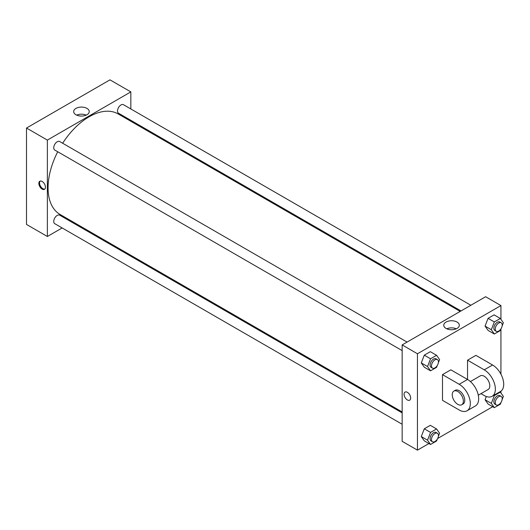 <?xml version="1.0" encoding="UTF-8"?>
<svg xmlns="http://www.w3.org/2000/svg" width="530" height="530" viewBox="0 0 530 530"><rect width="100%" height="100%" fill="white"/><g stroke="black" fill="none" stroke-linecap="round" stroke-linejoin="round"><path stroke-width="0.79" d="M62.149 227.953L47.369 236.486L26.5 224.435L26.5 128.041L109.975 79.851L130.844 91.895L130.844 108.968M72.802 221.798L71.987 222.269M402.151 350.602L54.762 150.043A4.916 2.842 -60 0 1 54.762 144.359A4.916 2.842 -60 0 1 59.678 141.523L407.067 342.082M402.151 424.245L54.762 223.686A4.916 2.842 -60 0 1 54.762 218.002A4.916 2.842 -60 0 1 59.678 215.167L402.151 412.89M130.844 120.323L130.844 121.264M47.369 236.486L47.369 140.092L130.844 91.895M461.007 310.944L118.534 113.221A4.916 2.842 -60 0 1 118.534 107.537A4.916 2.842 -60 0 1 123.457 104.701L470.845 305.26M402.151 411.949L60.089 214.458A58.042 33.509 -60 0 1 57.73 151.752M62.653 143.232A58.042 33.509 -60 0 1 118.13 113.924L460.192 311.415M42.155 189.091A4.671 2.696 60 0 1 39.101 184.977A4.671 2.696 60 0 1 39.816 181.227A4.671 2.696 60 0 1 44.487 183.93A4.671 2.696 60 0 1 44.487 189.323A4.671 2.696 60 0 1 42.155 189.091M47.369 140.092L26.5 128.041M86.96 108.398A7.784 4.492 180 0 1 89.239 111.578A7.784 4.492 180 0 1 81.454 116.07A7.784 4.492 180 0 1 73.67 111.578A7.784 4.492 180 0 1 78.48 107.424A7.784 4.492 180 0 1 86.96 108.398M86.218 115.129A7.784 4.492 0 0 0 76.691 115.129M40.194 181.075A4.671 2.696 -120 0 0 39.902 184.89A4.671 2.696 -120 0 0 42.857 188.687A4.671 2.696 -120 0 0 44.812 189.077M428.922 443.531L417.454 450.149L402.151 441.318L402.151 344.924L485.626 296.727L500.929 305.565L500.929 319.298M437.303 365.468L436.574 367.35L430.552 370.828L427.538 366.541L430.552 358.777L436.574 355.299L439.589 359.585L438.35 362.772M437.416 359.605L436.024 358.803A4.916 2.842 120 0 0 432.235 360.122A4.916 2.842 120 0 0 430.088 365.071A4.916 2.842 120 0 0 431.109 367.323L432.5 368.125A4.916 2.842 120 0 0 437.416 365.283A4.916 2.842 120 0 0 437.416 359.605A4.916 2.842 120 0 0 433.626 360.923A4.916 2.842 120 0 0 431.48 365.872A4.916 2.842 120 0 0 432.5 368.125M430.552 370.828L424.292 367.21L421.277 362.924L424.292 355.16L430.314 351.682L436.574 355.299M427.538 366.541L421.277 362.924L424.292 355.16L430.314 351.682M430.552 358.777L424.292 355.16M501.082 328.646L500.353 330.528L494.331 334.006L491.317 329.72L494.331 321.955L500.353 318.477L503.367 322.763L502.129 325.95M501.194 322.783L499.803 321.982A4.916 2.842 120 0 0 496.014 323.3A4.916 2.842 120 0 0 493.861 328.249A4.916 2.842 120 0 0 494.881 330.501L496.272 331.303A4.916 2.842 120 0 0 501.194 328.461A4.916 2.842 120 0 0 501.194 322.783A4.916 2.842 120 0 0 497.405 324.102A4.916 2.842 120 0 0 495.252 329.05A4.916 2.842 120 0 0 496.272 331.303M494.331 334.006L488.07 330.389L485.056 326.102L488.07 318.338L494.092 314.86L500.353 318.477M491.317 329.72L485.056 326.102L488.07 318.338L494.092 314.86M494.331 321.955L488.07 318.338M437.303 439.112L436.574 440.993L430.552 444.471L427.538 440.185L430.552 432.42L436.574 428.942L439.589 433.229L438.35 436.415M437.416 433.249L436.024 432.447A4.916 2.842 120 0 0 432.235 433.765A4.916 2.842 120 0 0 430.088 438.714A4.916 2.842 120 0 0 431.109 440.967L432.5 441.768A4.916 2.842 120 0 0 437.416 438.926A4.916 2.842 120 0 0 437.416 433.249A4.916 2.842 120 0 0 433.626 434.567A4.916 2.842 120 0 0 431.48 439.516A4.916 2.842 120 0 0 432.5 441.768M430.552 444.471L424.292 440.854L421.277 436.568L424.292 428.803L430.314 425.325L436.574 428.942M427.538 440.185L421.277 436.568L424.292 428.803L430.314 425.325M430.552 432.42L424.292 428.803M501.082 402.29L500.353 404.171L494.331 407.65L491.317 403.363L494.331 395.599L500.353 392.12L503.367 396.407L502.129 399.593M501.194 396.427L499.803 395.625A4.916 2.842 120 0 0 496.014 396.943A4.916 2.842 120 0 0 493.861 401.892A4.916 2.842 120 0 0 494.881 404.145L496.272 404.947A4.916 2.842 120 0 0 501.194 402.104A4.916 2.842 120 0 0 501.194 396.427A4.916 2.842 120 0 0 497.405 397.745A4.916 2.842 120 0 0 495.252 402.694A4.916 2.842 120 0 0 496.272 404.947M494.331 407.65L488.07 404.032L485.056 399.746L486.315 396.506L485.056 399.746L491.317 403.363M494.331 395.599L493.834 395.314M500.353 392.12L499.856 391.836M405.033 392.081A4.671 2.696 -120 0 0 404.317 395.83A4.671 2.696 -120 0 0 407.365 399.945A4.671 2.696 -120 0 0 409.703 400.176A4.671 2.696 60 0 1 407.365 399.945A4.671 2.696 60 0 1 404.31 395.83A4.671 2.696 60 0 1 405.033 392.087A4.671 2.696 60 0 1 409.703 394.784A4.671 2.696 60 0 1 409.703 400.176M417.454 450.149L417.454 353.762L402.151 344.924L485.626 296.727M402.151 441.318L402.151 344.924M457.046 322.068A7.784 4.492 180 0 1 459.325 325.241A7.784 4.492 180 0 1 451.54 329.74A7.784 4.492 180 0 1 443.756 325.241A7.784 4.492 180 0 1 448.559 321.094A7.784 4.492 180 0 1 457.046 322.068M417.454 353.762L500.929 305.565M456.303 328.799A7.784 4.492 0 0 0 446.777 328.799M500.929 329.037L500.929 374.173M500.929 391.18L500.929 392.942M492.701 406.709L437.654 438.489M488.07 404.032L485.056 399.746M488.07 330.389L485.056 326.102M424.292 367.21L421.277 362.924M424.292 440.854L421.277 436.568M442.497 374.644L459.192 384.283A15.741 9.089 60 0 1 469.474 398.156A15.741 9.089 60 0 1 467.062 410.77A15.741 9.089 60 0 1 459.192 409.988L442.497 400.349L442.497 374.644L450.844 369.827L467.539 379.467L467.539 360.188L475.887 355.365L492.582 365.004A15.741 9.089 60 0 1 502.864 378.877A15.741 9.089 60 0 1 500.452 391.491L492.105 396.308A15.741 9.089 60 0 1 484.234 395.532L480.975 393.644M467.062 410.77L475.41 405.947A15.741 9.089 -120 0 0 477.822 393.333A15.741 9.089 -120 0 0 467.539 379.467L459.192 384.283M470.421 381.567L480.299 375.863A7.87 4.545 60 0 1 486.368 377.969A7.87 4.545 60 0 1 489.8 385.893A7.87 4.545 60 0 1 488.17 389.49L478.292 395.194M492.582 365.004L484.234 369.827L467.539 360.188M484.234 369.827A15.741 9.089 60 0 1 494.517 383.693A15.741 9.089 60 0 1 492.105 396.308M453.865 391.12L455.257 390.318A7.87 4.545 60 0 1 461.325 392.425A7.87 4.545 60 0 1 464.757 400.349A7.87 4.545 60 0 1 463.127 403.953L461.736 404.754A7.87 4.545 60 0 1 453.865 400.21A7.87 4.545 60 0 1 453.865 391.12A7.87 4.545 60 0 1 459.934 393.233A7.87 4.545 60 0 1 463.366 401.15A7.87 4.545 60 0 1 461.736 404.754"/></g></svg>
